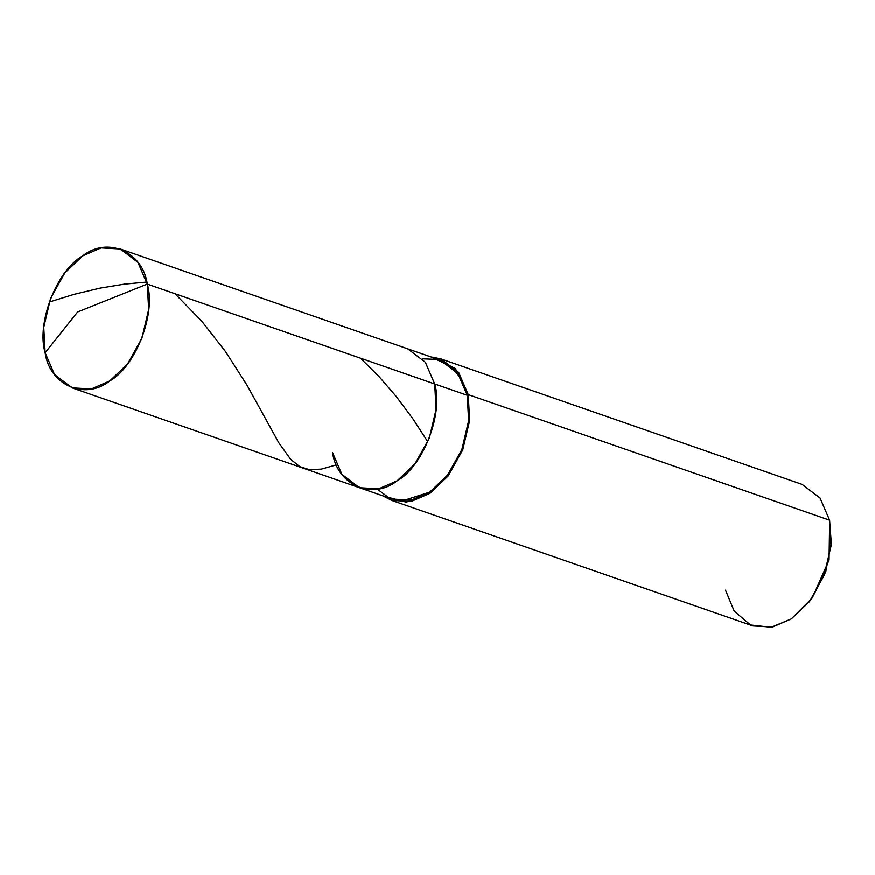 <?xml version="1.0" encoding="UTF-8"?>
<svg xmlns="http://www.w3.org/2000/svg" width="875" height="875" viewBox="0 0 875 875"><rect width="100%" height="100%" fill="white"/><g stroke="black" fill="none" stroke-linecap="round" stroke-linejoin="round"><path stroke-width="1.31" d="M332.555 452.648C336.962 485.122 372.488 500.631 397.141 480.845C423.019 466.659 443.669 413.394 434.7 383.994L147.284 284.123L77.612 311.992L45.139 352.778C36.17 323.378 56.82 270.113 82.688 255.927C107.352 236.152 142.877 251.661 147.284 284.123L137.922 262.391L120.334 249.014L101.128 247.92L82.688 255.927L64.838 272.945L50.542 298.506L43.75 327.348L45.139 352.778L77.612 311.992L147.284 284.123C156.253 313.534 135.603 366.789 109.736 380.986C85.072 400.761 49.547 385.252 45.139 352.778L54.502 374.511L72.089 387.887L91.295 388.981L109.736 380.986L127.586 363.956L141.881 338.395L148.673 309.553L147.284 284.123L434.7 383.994L436.089 409.423L429.297 438.266L414.991 463.827L397.141 480.845L378.711 488.852L359.505 487.758L378.711 488.852L397.141 480.845L414.991 463.827L429.297 438.266L436.089 409.423L434.7 383.994L425.337 362.261L407.75 348.884L425.337 362.261L434.7 383.994C443.669 413.394 423.019 466.659 397.141 480.845C372.488 500.631 336.962 485.122 332.555 452.648L341.917 474.381L359.505 487.758L392.055 499.067L411.272 500.161L429.702 492.166L447.552 475.136L461.858 449.575L468.639 420.733L467.25 395.303L434.7 383.994L467.25 395.303L461.573 379.455L451.577 366.723L437.97 359.483L422.537 358.837M812.481 597.505L829.041 560.066L829.598 523.534M120.334 249.014L440.311 360.194L457.887 373.57L467.25 395.303L468.234 394.647L467.25 395.303L468.639 420.733L461.858 449.575L447.552 475.136L429.702 492.166L402.314 500.948L388.697 497.689L377.267 489.114M431.08 356.989L455.361 368.506L468.234 394.647L458.686 372.498L440.77 358.87L431.08 356.989M440.77 358.87L802.134 484.433L820.05 498.061L829.587 520.209L468.234 394.647L469.645 420.569L462.722 449.958L448.153 476L429.964 493.358L406.197 502.206L382.823 495.863L391.595 500.391L411.173 501.506L429.964 493.358L448.153 476L462.722 449.958L469.645 420.569L468.234 394.647L829.587 520.209L831.009 546.12L824.086 575.52L809.517 601.562L791.317 618.92L772.538 627.069L752.959 625.953L391.595 500.391M725.495 590.177L734.223 611.177L750.487 624.991L771.192 627.32L791.317 618.92L811.923 598.303L825.497 571.681L831.25 542.686L829.587 520.209M831.25 542.686L825.748 571.78L811.923 598.303M49.23 302.072L74.255 294.317L100.177 288.137L124.513 284.145L146.814 282.089M360.445 358.192L379.148 376.731L396.364 396.648L413.088 419.114L427.405 441.208M175.033 293.77L201.709 321.158L225.641 351.772L247.144 385.416L278.852 442.881L290.741 459.408L299.841 466.659L309.422 469.7L321.322 469.153L336.011 465.008M72.089 387.887L359.505 487.758"/></g></svg>
